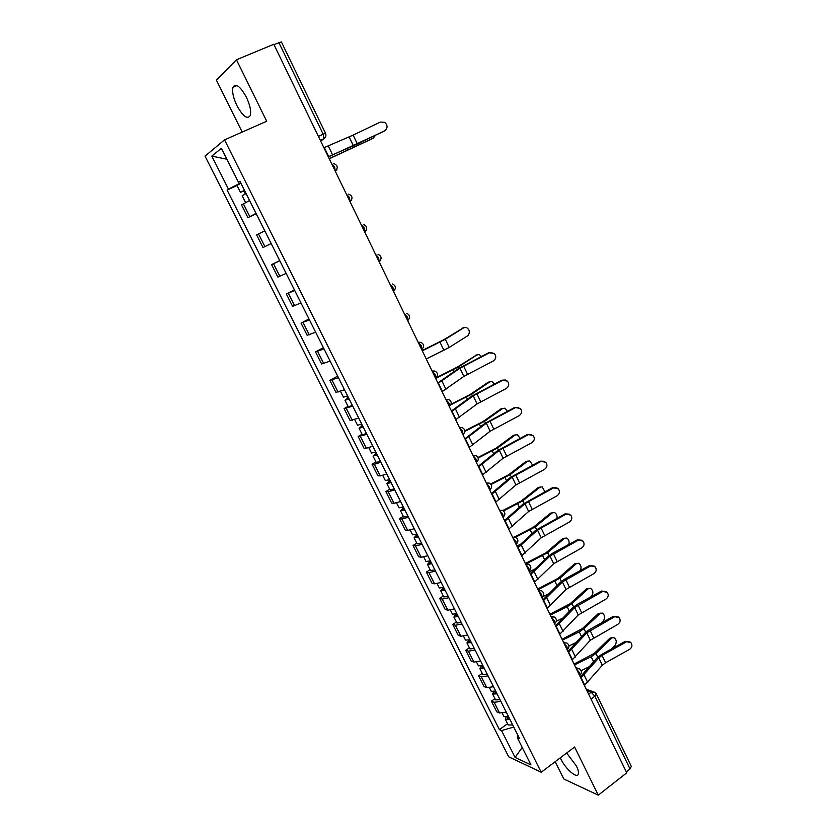 <?xml version="1.0" encoding="UTF-8"?>
<svg xmlns="http://www.w3.org/2000/svg" width="837" height="837" viewBox="0 0 837 837"><rect width="100%" height="100%" fill="white"/><g stroke="black" fill="none" stroke-linecap="round" stroke-linejoin="round"><path stroke-width="1.26" d="M560.298 757.82L560.905 759.117C565.686 769.234 577.457 779.278 578.377 773.838C578.754 772.091 578.085 769.475 576.39 765.97L566.649 753.028M246.371 97.186C240.271 86.284 235.804 82.978 232.989 87.247C231.943 91.662 233.251 97.803 236.944 105.661C242.981 116.469 247.438 119.743 250.294 115.485C251.341 111.164 250.033 105.064 246.371 97.186M555.193 761.691L563.793 778.985L598.267 795.15L626.746 772.833L273.783 44.277L236.442 59.762L216.417 80.185L242.196 132.058M224.536 139.863L205.044 156.142L508.687 756.815L541.225 772.248L224.536 139.863L266.7 121.25L236.442 59.762M598.267 795.15L574.59 747.022L541.225 772.248M591.006 699.052L594.856 696.196L596.258 693.831L631.318 766.42L630.031 768.952L594.856 696.196L591.194 692.241L587.03 690.849M626.285 771.892L630.031 768.952M273.94 44.591L281.389 41.923L325.53 133.313L323.155 134.213L278.836 42.551M249.572 200.514L241.537 204.939L247.951 217.672L256.017 213.372M256.216 213.759L247.951 217.672M264.774 230.813L256.645 234.946L262.985 247.543L271.157 243.536M271.167 243.557L262.985 247.543M279.82 260.799L271.586 264.628L277.874 277.099L286.128 273.396M279.715 260.61L271.586 264.628M294.697 290.481L286.38 294.017L292.594 306.352L300.954 302.942M294.425 289.926L286.38 294.017M309.439 319.849L301.027 323.092L307.179 335.313L315.622 332.184M308.989 318.939L301.027 323.092M324.024 348.914L315.518 351.885L321.607 363.98L330.144 361.124M323.396 347.669L315.518 351.885M338.451 377.686L329.872 380.385L335.899 392.354L344.52 389.77M337.667 376.106L329.872 380.385M352.743 406.165L344.07 408.592L350.044 420.446L358.749 418.123M348.046 406.363L344.07 408.592M366.888 434.361L358.131 436.527L364.043 448.255L366.344 448.266L372.831 446.205M362.065 434.257L358.131 436.527M380.887 462.265L374.38 464.253L372.057 464.179L377.905 475.793L380.249 475.918L386.778 473.993M375.939 461.888L372.057 464.179M394.75 489.896L388.222 491.748L385.847 491.549L391.632 503.058L394.028 503.309L400.578 501.509M389.686 489.237L385.847 491.549M408.477 517.256L401.917 518.982L399.49 518.658L405.223 530.051L407.671 530.417L414.242 528.754M403.298 516.314L399.49 518.658M422.068 544.343L415.476 545.944L413.007 545.504L418.678 556.783L421.178 557.264L427.78 555.726M416.774 543.129L413.007 545.504M435.522 571.158L428.91 572.634L426.389 572.089L432.007 583.253L434.549 583.849L441.172 582.426M430.113 569.683L426.389 572.089M448.852 597.723L442.208 599.072L439.645 598.403L445.211 609.472L447.795 610.183L454.449 608.876M443.338 595.975L439.645 598.403M462.045 624.015L455.38 625.249L452.765 624.475L458.278 635.429L460.915 636.246L467.59 635.063M456.427 622.017L452.765 624.475M475.113 650.056L468.417 651.176L465.759 650.297L471.221 661.146L473.899 662.067L480.595 661M469.379 647.807L465.759 650.297M488.044 675.857L481.338 676.851L478.638 675.867L484.048 686.612L486.768 687.648L493.485 686.685M482.227 673.356L478.638 675.867M500.861 701.396L494.133 702.285L491.392 701.186L496.749 711.837L499.511 712.978L506.249 712.13M494.939 698.665L491.392 701.186M240.7 182.832L228.47 189.152L211.813 156.121L221.397 148.254L238.451 182.225L240.104 181.65M517.936 735.42L517.193 737.439L519.442 738.422L239.895 181.221L238.451 182.225M517.193 737.439L530.982 764.913L515.09 757.433L501.541 730.565L513.74 727.071M228.47 189.152L227.12 190.093L499.407 729.634L501.541 730.565M237.049 185.521L227.12 190.093M507.536 723.723L499.407 729.634M211.813 156.121L226.9 159.208M522.204 747.42L515.09 757.433M384.497 130.917C387.845 128.239 387.908 125.383 384.696 122.328L380.322 122.076L353.13 135.113L357.368 143.964L385.114 130.562M328.282 156.76L357.368 143.964M323.898 147.73L353.13 135.113M328.334 156.885L384.078 131.242M372.747 138.461L375.593 135.322M244.488 190.386L240.522 192.426L237.007 185.427L240.889 183.23M244.425 190.261L240.522 192.426M246.068 193.588L244.467 190.397M246.088 193.577L242.186 195.732L245.607 202.544M245.241 193.996L243.787 191.118M329.244 158.758L372.381 138.66M329.203 158.653L373.909 137.823M442.093 391.685L463.886 376.378L493.265 360.988C496.142 358.822 496.498 356.332 494.332 353.486L488.787 352.691L491.999 352.377M438.054 383.356L459.973 368.207L489.404 352.827M437.856 382.948L458.132 368.793L488.787 352.691M455.673 419.724L477.09 403.926L506.259 388.483C509.095 386.359 509.471 383.901 507.379 381.086L501.802 380.207L505.328 379.998M451.687 411.49L473.219 395.838L502.441 380.396M451.457 411.009L471.367 396.382L501.802 380.207M469.128 447.492L490.168 431.212L519.128 415.707C521.932 413.624 522.319 411.187 520.311 408.414L514.692 407.462L518.469 407.357M465.173 439.331L486.328 423.198L515.351 407.703M464.912 438.797L484.466 423.7L514.692 407.462M482.447 474.977L503.121 458.226L531.882 442.668C534.634 440.618 535.042 438.222 533.096 435.47L527.446 434.455L531.443 434.455M478.534 466.9L499.312 450.285L528.137 434.748M478.241 466.303L497.44 450.756L527.446 434.455M495.63 502.19L515.937 484.989L544.5 469.379C547.231 467.349 547.649 464.985 545.766 462.265L540.085 461.177L544.27 461.281M491.758 494.196L512.171 477.121L540.796 461.532M491.434 493.537L510.298 477.54L540.085 461.177M508.687 529.141L528.639 511.48L557.003 495.828C559.691 493.83 560.131 491.486 558.31 488.808L552.608 487.657L556.929 487.856M504.847 521.221L524.914 503.696L553.33 488.055M504.502 520.509L523.02 504.073L552.608 487.657M521.618 555.831L541.215 537.731L569.39 522.026C572.048 520.049 572.487 517.737 570.719 515.079L565.006 513.876L569.453 514.169M517.81 547.984L537.521 530.02L565.749 514.326M517.444 547.22L535.628 530.355L565.006 513.876M534.414 582.259L553.675 563.719L581.663 547.973C584.289 546.017 584.739 543.736 583.023 541.11L577.289 539.855L581.841 540.221M530.658 574.496L550.014 556.082L578.053 540.346M530.25 573.669L548.109 556.385L552.682 553.173L577.289 539.855M547.095 608.426L566.021 589.468L593.81 573.68C596.404 571.744 596.865 569.484 595.201 566.89L589.457 565.582L594.092 566.032M543.37 600.736L562.391 581.903L590.242 566.126M542.941 599.857L560.476 582.175L564.996 578.911L589.457 565.582M422.162 350.536L443.694 339.791L463.635 327.706M426.253 359L449.218 347.449L467.893 335.637C470.289 332.373 469.672 329.579 466.042 327.267L462.442 328.083M347.575 395.87L343.432 397.188L340.533 391.423M348.956 398.621L347.345 399.071L348.663 398.067L347.564 395.88M349.123 398.956L344.97 400.253L347.711 398.171L346.748 396.246M352.398 405.485L348.234 406.751L344.97 400.253M348.935 398.632L347.711 398.171M422.298 350.839L445.305 339.288L464.064 327.57M435.899 377.874L456.908 367.328L476.797 354.888M481.453 356.457L479.046 354.501L475.385 355.296M361.72 424.066L357.535 425.259L354.762 419.735M363.258 427.121L359.073 428.303L361.73 426.117L363.038 426.734L361.427 427.121L362.703 426.075L361.699 424.066M366.491 433.576L362.295 434.738L359.073 428.303M361.73 426.117L360.893 424.432M435.669 378.418L458.53 366.878L477.017 354.825M451.101 404.156L469.986 394.604L488.191 382.237L489.823 381.818M494.541 383.963L491.926 381.484L488.191 382.237M377.246 454.993L373.02 456.071L375.625 453.78L376.619 453.79L376.995 454.554L375.374 454.889L376.619 453.79L375.708 451.98L371.513 453.058L368.845 447.753M380.448 461.386L376.221 462.442L373.02 456.071M375.625 453.78L374.892 452.336M450.861 404.773L471.629 394.196L489.833 381.818M464.849 430.825L482.949 421.618L500.882 408.927L502.618 408.487M507.431 411.249L504.68 408.194L500.882 408.927M390.837 482.081L389.174 482.384L390.387 481.244L389.561 479.611L385.344 480.584L382.781 475.489M391.088 482.593L386.84 483.566L389.372 481.181L388.755 479.957M394.269 488.923L390.011 489.865L386.84 483.566M390.816 482.091L389.372 481.181M464.859 431.39L484.602 421.252L502.535 408.55M478 457.462L495.786 448.37L513.447 435.366L515.289 434.916M520.122 438.306L517.297 434.654L513.447 435.366M403.308 506.95L399.029 507.829L396.581 502.953M404.512 509.356L402.838 509.607L404.02 508.415L403.288 506.96M404.794 509.921L400.515 510.779L402.984 508.3L402.482 507.306M407.943 516.188L403.654 517.025L400.515 510.779M404.491 509.367L402.984 508.3M478.189 457.996L497.45 448.046L515.121 435.031M490.66 484.027L508.498 474.861L525.898 461.553L527.833 461.093M532.614 465.142L529.8 460.873L525.898 461.553M418.061 536.36L416.366 536.559L417.517 535.324L416.878 534.048L412.589 534.812L410.256 530.145M418.374 536.977L414.064 537.731L416.46 535.167L416.073 534.393M421.482 543.182L417.171 543.914L414.064 537.731M418.04 536.371L416.46 535.167M491.047 484.529L510.172 474.589L527.582 461.26M502.807 510.539L521.085 501.112L538.233 487.5L540.252 487.019M544.908 491.758L542.188 486.841L538.233 487.5M430.354 560.853L426.023 561.522L423.784 557.076M431.808 563.761L427.477 564.42L429.81 561.763L431.453 563.102L429.768 563.249L430.888 561.972L430.333 560.863M434.895 569.913L430.553 570.541L427.477 564.42M429.81 561.763L429.538 561.198M503.466 510.957L522.769 500.871L539.928 487.239M504.292 520.091L506.427 519.045M514.357 537.019L533.556 527.111L550.453 513.196L552.556 512.715M557.003 518.176C557.264 515.435 556.417 513.562 554.45 512.558L550.453 513.196M445.127 590.294L440.754 590.849L443.035 588.097L444.74 589.583L443.035 589.687L444.133 588.369L443.662 587.428L439.32 587.982L437.176 583.734M448.172 596.383L443.809 596.917L440.754 590.849M515.425 537.312L535.251 526.912L552.158 512.987M516.868 546.048L521.305 543.872M525.322 563.489L545.912 552.859L562.558 538.662L564.734 538.17M568.836 544.427C569.526 541.434 568.783 539.31 566.597 538.045L562.558 538.662M456.876 613.709L452.482 614.18L450.452 610.131M457.912 615.791L456.175 615.854L457.243 614.494L456.856 613.72M458.299 616.566L453.916 617.026L456.06 614.044M461.323 622.592L456.929 623.031L453.916 617.026M457.891 615.802L457.243 614.494L456.123 614.191M526.379 563.845L547.618 552.702L564.274 538.484M529.329 571.755L535.69 568.637M537.678 588.986L558.143 578.367L574.559 563.887L576.808 563.385M580.313 570.562C581.673 567.413 581.108 564.985 578.618 563.28L574.559 563.887M469.201 640.054L470.917 641.77L469.191 641.78L469.923 639.771L465.529 640.127L463.583 636.277M471.357 642.586L466.941 642.942L468.877 640.179M474.349 648.549L469.923 648.895L466.941 642.942M538.045 589.74L559.869 578.252L576.274 563.751M542.732 596.708L549.658 593.307M559.65 634.352L578.241 614.975L605.852 599.146C608.415 597.231 608.886 594.992 607.264 592.429L601.5 591.068L606.218 591.592M555.967 626.735L574.653 607.484L602.316 591.665M555.506 625.804L572.728 607.714L577.195 604.408L601.5 591.068M549.909 614.243L570.269 603.644L586.434 588.882L588.756 588.38M590.723 596.98L591.654 596.122C593.6 593.025 593.224 590.42 590.535 588.296L586.434 588.882M482.876 665.551L478.44 665.833L476.598 662.172M483.849 667.476L482.081 667.455L482.855 665.561M484.278 668.344L479.842 668.617L481.254 666.126M487.249 674.256L482.803 674.507L479.842 668.617M483.828 667.487L482.374 665.76M550.296 615.049L567.162 606.752L572.006 603.571L588.17 588.788M556.291 621.284L563.28 617.842M572.089 660.027L590.347 640.242L617.779 624.371C620.311 622.466 620.792 620.259 619.202 617.716L613.437 616.314L618.208 616.9M568.438 652.473L586.789 632.814L614.274 616.953M567.957 651.489L584.864 633.013L589.279 629.665L613.437 616.314M562.035 639.269L582.28 628.681L598.214 613.647L600.6 613.134M600.914 623.241L603.404 620.855C605.318 617.769 604.963 615.174 602.337 613.082L598.214 613.647M495.692 691.1L491.235 691.278L489.488 687.815M495.378 691.236L496.603 692.952L494.845 692.879L495.671 691.111M497.084 693.863L492.616 694.04L493.684 691.749M500.024 699.722L495.546 699.878L492.616 694.04M562.443 640.106L579.225 631.862L584.027 628.639L599.951 613.584M568.951 646.007L576.588 642.251M584.414 685.451L602.347 665.269L605.58 662.758L629.591 649.355C632.102 647.482 632.584 645.285 631.035 642.774L625.27 641.33L630.094 641.979M580.784 677.98L598.821 657.913L602.065 655.402L626.118 642.01M580.282 676.934L596.886 658.07L601.259 654.691L625.27 641.33M574.046 664.055L594.186 653.488L609.88 638.181L612.37 637.648M611.209 649.156L615.049 645.369C616.921 642.293 616.576 639.709 614.034 637.627L609.88 638.181M508.237 716.462L509.262 718.177L507.494 718.073L508.373 716.409L503.905 716.493L502.252 713.208M509.764 719.14L505.276 719.224L506.082 717.079M512.673 724.936L508.174 725.009L505.276 719.224M574.475 664.944L591.184 656.721L595.934 653.488L611.627 638.16M581.129 670.688L589.635 666.493M579.591 675.49L579.591 672.802L576.505 669.14M567.13 649.784L567.099 647.001L564.023 643.371M554.554 623.816L554.481 620.96L551.416 617.34M541.853 597.608L541.748 594.657L538.683 591.068M529.026 571.137L528.89 568.093L525.824 564.525M516.073 544.406L515.895 541.267L512.84 537.731M502.995 517.402L502.786 514.18L499.731 510.664M489.791 490.137L489.53 486.82L486.485 483.326M476.441 462.599L476.148 459.189L473.114 455.726M462.966 434.78L462.641 431.275L459.607 427.833M449.354 406.688L448.988 403.078L445.964 399.667M435.606 378.303L435.188 374.599L432.174 371.22M421.712 349.625L421.262 345.817L418.249 342.469M407.682 320.665L407.18 316.752L404.177 313.425M393.505 291.391L392.961 287.384L389.969 284.088M379.182 261.824L378.586 257.702L375.604 254.448M364.702 231.954L364.074 227.716L361.092 224.494M350.075 201.759L349.395 197.417L346.424 194.226M335.302 171.25L334.57 166.793L331.609 163.633M588.62 694.145L591.194 692.241L594.657 692.136L596.258 693.831M320.686 141.097L323.971 138.68L323.155 134.213L318.405 136.379M320.456 140.606L323.616 139.162M486.768 687.648L481.338 676.851M473.899 662.067L468.417 651.176M460.915 636.246L455.38 625.249M447.795 610.183L442.208 599.072M434.549 583.849L428.91 572.634M421.178 557.264L415.476 545.944M407.671 530.417L401.917 518.982M394.028 503.309L388.222 491.748M380.249 475.918L374.38 464.253M366.344 448.266L360.412 436.475M352.283 420.32L346.298 408.414M338.085 392.103L332.038 380.071M323.752 363.593L317.631 351.446M309.261 334.8L303.088 322.517M294.624 305.704L288.388 293.295M279.83 276.304L273.532 263.77M264.89 246.601L258.528 233.941M249.792 216.595L243.358 203.799M499.511 712.978L494.133 702.285M335.365 171.386L336.892 169.356M350.128 201.863L351.582 199.991M364.744 232.027L366.114 230.321M379.203 261.876L380.479 260.349M393.516 291.412L394.687 290.073M407.703 320.634L408.728 319.504M421.806 349.51L422.612 348.642M418.144 342.249L420.896 342.333C424.097 344.133 424.443 346.434 421.932 349.259L421.618 349.437M435.774 378.083L436.339 377.477M432.059 370.969L434.884 371.063C437.971 372.873 438.295 375.154 435.847 377.905L435.512 378.104M445.828 399.395L448.705 399.511C451.708 401.321 452.011 403.57 449.626 406.269L449.26 406.489M459.461 427.54L462.39 427.665C465.309 429.475 465.592 431.704 463.259 434.351L462.871 434.581M472.957 455.412L475.939 455.537C478.774 457.347 479.046 459.555 476.755 462.16L476.358 462.411M486.328 482.991L489.342 483.127C492.093 484.947 492.355 487.134 490.126 489.687L489.854 489.865M499.553 510.308L502.598 510.434C505.286 512.265 505.548 514.431 503.361 516.952L502.911 517.235M512.662 537.344L515.728 537.48C518.354 539.31 518.605 541.466 516.46 543.945L516 544.238M525.636 564.128L528.722 564.264C531.296 566.084 531.526 568.229 529.434 570.667L528.963 570.991M538.473 590.64L541.581 590.776C544.102 592.606 544.332 594.73 542.282 597.147L541.79 597.482M551.196 616.9L554.324 617.026C556.793 618.867 557.013 620.981 555.004 623.356L554.502 623.711M563.793 642.9L566.931 643.025C569.348 644.867 569.578 646.97 567.601 649.324L567.088 649.7M576.274 668.658L579.413 668.773C581.799 670.625 582.018 672.707 580.083 675.04L579.56 675.428M324.317 147.542L328.69 156.571M349.134 136.933L353.381 145.795M328.209 145.805L332.571 154.824M353.162 147.082L352.764 146.245M347.522 149.729L347.041 148.735M438.431 383.147L442.47 391.465M459.973 368.207L463.886 376.378M441.926 380.95L445.943 389.257M463.625 366.051L467.527 374.223M452.053 411.27L456.05 419.504M473.219 395.838L477.09 403.926M455.495 409.021L459.471 417.244M476.828 393.652L480.7 401.739M465.539 439.111L469.494 447.261M486.328 423.198L490.168 431.212M468.94 436.809L472.874 444.96M489.896 420.969L493.736 428.983M478.9 466.669L482.813 474.746M499.312 450.285L503.121 458.226M482.238 464.326L486.14 472.392M502.849 448.036L506.636 455.966M492.114 493.966L495.985 501.97M512.171 477.121L515.937 484.989M495.42 491.57L499.281 499.553M515.665 474.83L519.421 482.687M505.203 520.991L509.042 528.911M524.914 503.696L528.639 511.48M508.467 518.553L512.286 526.452M528.367 501.373L532.091 509.147M518.166 547.754L521.964 555.601M537.521 530.02L541.215 537.731M521.378 545.264L525.165 553.1M540.943 527.655L544.625 535.366M531.003 574.255L534.77 582.018M550.014 556.082L553.675 563.719M534.173 571.723L537.919 579.476M553.403 553.696L557.044 561.324M543.715 600.495L547.44 608.185M562.391 581.903L566.021 589.468M546.843 597.921L550.558 605.601M565.739 579.486L569.348 587.04M449.218 347.449L445.305 339.288M443.934 350.347L440.011 342.176M459.126 368.123L458.53 366.878M454.146 371.597L453.288 369.797M472.35 395.692L471.629 394.196M467.454 399.28L466.429 397.146M485.439 422.988L484.602 421.252M480.626 426.703L479.444 424.244M498.392 450.024L497.45 448.046M493.673 453.842L492.344 451.07M511.229 476.797L510.172 474.589M506.594 480.731L505.109 477.634M523.941 503.319L522.769 500.871M519.39 507.348L517.758 503.947M536.527 529.58L535.251 526.912M532.06 533.724L530.281 530.02M548.999 555.59L547.618 552.702M544.615 559.838L542.69 555.841M561.355 581.359L559.869 578.252M557.044 585.701L554.983 581.412M556.312 626.494L559.995 634.111M574.653 607.484L578.241 614.975M559.388 623.868L563.071 631.475M577.959 605.036L581.537 612.517M573.596 606.877L572.006 603.571M569.359 611.324L567.162 606.752M568.773 652.232L572.435 659.776M586.789 632.814L590.347 640.242M571.817 649.575L575.458 657.097M590.064 630.334L593.611 637.752M585.712 632.165L584.027 628.639M581.558 636.706L579.225 631.862M581.129 677.729L584.749 685.2M598.821 657.913L602.347 665.269M584.132 675.03L587.731 682.49M602.065 655.402L605.58 662.758M597.723 657.212L595.934 653.488M593.642 661.847L591.184 656.721M232.989 87.247L236.965 85.562M335.25 171.146L335.365 171.093C338.294 167.745 337.75 165.234 333.712 163.539M350.012 201.633L350.169 201.56C353.026 198.317 352.523 195.837 348.652 194.121M364.629 231.797L364.827 231.703C367.6 228.574 367.14 226.126 363.425 224.379M379.098 261.657L379.318 261.542C382.028 258.497 381.599 256.091 378.031 254.333M393.421 291.213L393.672 291.077C396.309 288.116 395.911 285.752 392.48 283.973M407.588 320.477L407.87 320.32C410.444 317.432 410.078 315.089 406.772 313.3M513.196 537.134L512.516 537.04M526.368 563.856L525.416 563.688M539.405 590.315L538.201 590.064M552.305 616.545L550.851 616.189M565.069 642.513L563.385 642.052M577.687 668.25L575.793 667.664M320.33 140.344L323.971 138.68C325.834 137.247 326.357 135.458 325.53 133.313M586.308 689.364L593.056 691.603"/></g></svg>

